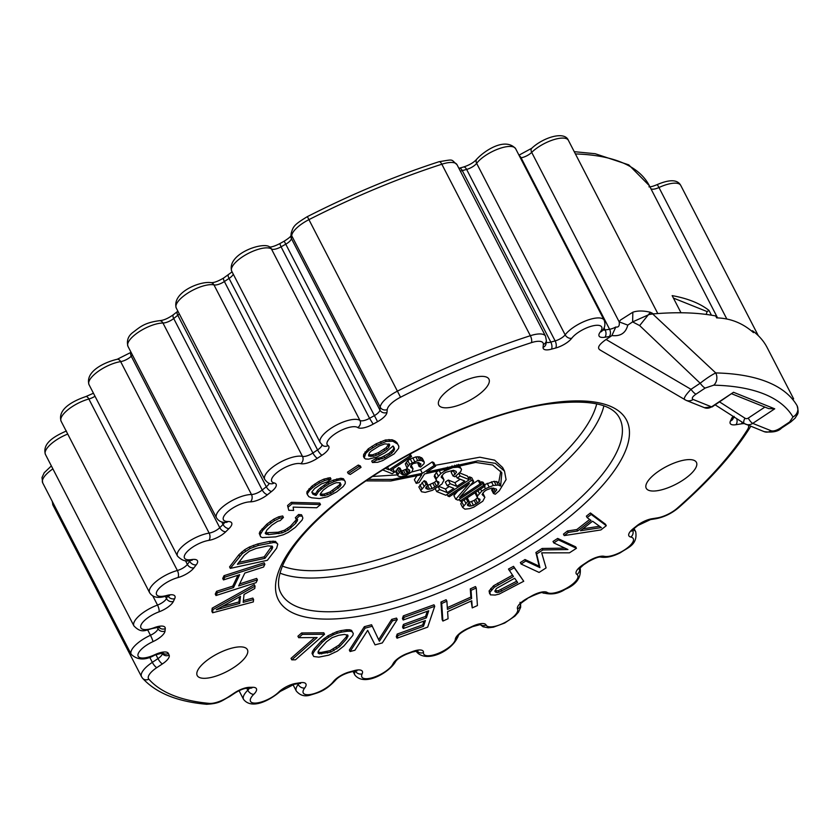 <?xml version="1.0" encoding="UTF-8"?>
<svg xmlns="http://www.w3.org/2000/svg" width="840" height="840" viewBox="0 0 840 840"><rect width="100%" height="100%" fill="white"/><g stroke="black" fill="none" stroke-linecap="round" stroke-linejoin="round"><path stroke-width="1.26" d="M481.698 481.761L483.578 485.415L460.1 500.976L461.632 501.585L485.111 486.024L483.221 482.37L481.698 481.761L480.491 482.559M460.1 500.976L459.27 499.359M485.111 486.024L483.578 485.415M459.532 497.564L480.018 483.987L481.541 484.596L458.062 500.157L455.774 499.244L469.392 483.441L449.411 496.692L447.888 496.072L471.366 480.512L473.655 481.435L459.532 497.564M481.541 484.596L479.661 480.942L478.128 480.333L469.749 485.888M478.128 480.333L480.018 483.987M473.655 481.435L471.765 477.781L469.476 476.858L468.279 477.656M457.653 491.221L453.894 495.59L455.774 499.244M469.476 476.858L471.366 480.512M447.048 494.466L447.888 496.072M464.804 481.068L457.159 478.002L460.163 476.018L469.329 479.693L445.851 495.254L436.685 491.579L439.677 489.594L447.321 492.66L453.81 488.355L447.195 485.699L450.188 483.714L456.813 486.37L464.804 481.068M456.068 475.892L457.159 478.002M460.194 479.22L454.923 482.717L448.308 480.06L445.305 482.055L447.195 485.699M449.211 486.507L445.431 489.006L438.89 486.392M469.329 479.693L467.439 476.049L459.469 472.846M454.923 482.717L456.813 486.37M448.308 480.06L450.188 483.714M445.431 489.006L447.321 492.66M438.249 486.822L439.677 489.594M435.225 488.754L436.685 491.579M458.85 473.477L460.163 476.018M410.508 466.536L410.981 467.46L410.697 465.749L413.185 463.554L418.478 462.483L421.029 464.048L419.055 466.442L420.578 467.05L424.053 463.659L424.284 462.157L422.394 458.514L419.591 456.855L415.8 456.929L410.277 458.966L407.778 460.614L405.31 463.88L407.211 468.605L409.511 470.054L409.542 471.66L408.293 472.752L406.413 469.108L401.552 471.019M405.31 463.88L407.211 468.605M398.548 467.544L400.439 471.198L401.961 471.807L400.082 468.163L398.548 467.544L395.588 471.671L398.244 476.165L401.037 476.753L406.067 475.587L412.062 471.608L413.028 468.804L410.981 467.46M417.564 462.441L419.055 466.442M407.138 468.468L406.413 469.108M401.352 472.437L402.518 474.695L400.722 473.445L401.961 471.807M401.898 471.019L403.778 474.663L402.518 474.695M403.662 470.663L405.542 474.306L403.778 474.663M405.416 469.77L407.295 473.413L405.542 474.306M407.295 473.413L408.293 472.752M408.503 469.655L409.542 471.66M409.427 470.022L409.773 470.694M407.778 460.614L409.657 464.268L407.19 467.534M409.657 464.268L417.68 460.572L421.47 460.499L424.284 462.157M400.439 471.198L397.478 475.325M406.287 462.147L408.167 465.801M410.277 458.966L412.156 462.609M412.786 457.842L414.666 461.496M415.8 456.929L417.68 460.572M417.816 456.677L419.695 460.32M419.591 456.855L421.47 460.499M421.628 457.663L423.507 461.318M418.908 462.661L420.294 465.339M411.075 465.286L412.514 468.069M411.159 465.192L413.028 468.804M396.07 470.274L397.95 473.928M397.31 468.647L399.189 472.29M385.371 468.342L389.036 469.812L410.015 455.91L411.548 456.519L390.569 470.431L394.632 472.059L392.144 473.718L382.778 469.959M392.973 468.836L394.632 472.059M410.225 453.957L411.548 456.519M409.28 454.471L410.015 455.91M387.576 466.998L389.036 469.812M439.604 469.434L436.38 472.259L434.228 476.406L436.937 481.215L438.848 481.992L438.417 484.323L436.38 486.014L434.501 482.36L427.55 485.499M434.522 474.852L436.411 478.495L436.118 480.06M424.137 480.711L426.027 484.365L427.938 485.132L426.058 481.478L424.137 480.711L418.845 486.948L421.544 491.757L425.208 492.387L432.485 490.298L441.903 484.05L444.056 479.903L441.147 477.057L443.478 473.812L445.83 472.259L453.421 470.284L451.164 472.332L453.044 475.986L454.965 476.753L460.751 471.555L461.507 469.35L460.698 468.185L458.136 467.166L452.897 467.565L444.696 470.967L440.769 473.56L436.411 478.495M461.507 469.35L458.472 464.405M436.538 480.659L434.501 482.36M426.479 486.602L427.854 489.279L425.933 488.502L425.765 487.599L427.938 485.132M427.718 485.489L429.608 489.143L427.854 489.279M430.248 484.838L432.138 488.481L429.608 489.143M432.925 483.399L434.816 487.053L432.138 488.481M434.816 487.053L436.38 486.014M436.538 480.669L438.417 484.323M438.48 481.845L439.026 482.895M453.421 470.284L455.983 471.314L456.477 472.343L453.044 475.986M426.027 484.365L420.735 490.592M436.38 472.259L438.27 475.902M438.89 469.917L440.769 473.56M443.331 468.31L444.696 470.967M447.437 467.124L448.476 469.14M452.025 465.885L452.897 467.565M454.797 465.203L455.753 467.04M456.876 464.73L458.136 467.166M458.808 464.541L460.698 468.185M453.201 470.642L455.081 474.296M455.931 471.293L456.477 472.343M441.851 475.534L443.562 478.863M419.927 484.869L421.806 488.523M422.1 482.402L423.99 486.056M602.795 330.026A8.82 3.14 152.7 0 0 605.136 329.973A323.663 115.101 -27.3 0 1 609.599 329.269A8.82 3.14 152.7 0 0 615.825 327.012C618.618 327.495 619.742 325.794 619.185 321.888L531.699 152.387A8.82 3.14 -27.3 0 1 521.083 157.784A323.663 115.112 152.7 0 0 520.38 157.889M615.825 327.012L611.877 335.548C620.466 336.536 625.758 333.06 627.774 325.112L619.185 321.888L620.487 320.05L632.846 312.207L632.625 321.899L639.65 325.574L700.182 383.229A8.82 2.425 56.5 0 0 705.18 388.059L695.993 394.149C692.339 396.732 691.394 398.517 693.168 399.483L711.533 406.844L733.509 392.28L712.183 406.865L704.466 407.705L686.101 400.344A8.82 7.886 -68.1 0 0 693.168 399.483M627.774 325.112L632.625 321.899L649.131 314.517L652.691 313.961L715.743 372.929C711.344 375.113 706.157 378.546 700.182 383.229L690.995 389.319C685.22 395.378 683.193 398.853 684.915 399.735M234.57 692.832A5.292 1.449 56.5 0 0 235.232 692.843C240.125 689.871 244.115 688.338 247.202 688.223L247.202 688.223A5.292 4.064 -90.1 0 0 249.47 687.33A14.123 5.019 152.7 0 0 234.57 692.832L228.942 696.56A17.651 6.279 -27.3 0 1 209.276 703.395A348.81 124.047 -27.3 0 1 148.806 679.14A17.651 6.279 -27.3 0 1 156.807 667.632L162.446 663.894A14.123 5.019 152.7 0 0 169.124 655.106A318.37 113.222 -27.3 0 1 168.378 653.468A14.123 5.019 152.7 0 0 154.917 654.665A17.651 6.279 -27.3 0 1 137.939 655.557A17.651 6.279 -27.3 0 1 152.975 641.634A14.123 5.019 152.7 0 0 165.028 631.029A318.37 113.222 -27.3 0 1 165.26 628.667A14.123 5.019 152.7 0 0 154.329 627.638A17.651 6.279 -27.3 0 1 140.816 625.622A17.651 6.279 -27.3 0 1 159.043 611.835A14.123 5.019 152.7 0 0 173.387 601.44A318.37 113.222 -27.3 0 1 174.689 598.678A14.123 5.019 152.7 0 0 166.761 595.476A17.651 6.279 -27.3 0 1 157.322 590.635A17.651 6.279 -27.3 0 1 177.933 577.584A14.123 5.019 152.7 0 0 193.946 567.851A318.37 113.222 -27.3 0 1 196.266 564.816A14.123 5.019 152.7 0 0 191.688 559.577A17.651 6.279 -27.3 0 1 186.732 552.122A17.651 6.279 -27.3 0 1 208.824 540.383A14.123 5.019 152.7 0 0 225.803 531.731A318.37 113.222 -27.3 0 1 229.037 528.549A14.123 5.019 152.7 0 0 228.018 521.514A17.651 6.279 -27.3 0 1 227.745 511.77A17.651 6.279 -27.3 0 1 250.362 501.848A14.123 5.019 152.7 0 0 267.561 494.666A318.37 113.222 -27.3 0 1 271.572 491.484A14.123 5.019 152.7 0 0 274.144 482.937A17.651 6.279 -27.3 0 1 278.586 471.345A17.651 6.279 -27.3 0 1 300.741 463.68A14.123 5.019 152.7 0 0 317.415 458.272A318.37 113.222 -27.3 0 1 322.024 455.217A14.123 5.019 152.7 0 0 328.072 445.557A17.651 6.279 -27.3 0 1 337.029 432.6A17.651 6.279 -27.3 0 1 357.745 427.529A14.123 5.019 152.7 0 0 373.159 424.137A318.37 113.222 -27.3 0 1 377.548 421.691A14.123 5.019 152.7 0 0 386.967 412.461L387.251 409.574A17.651 6.279 -27.3 0 1 400.544 397.226A348.81 124.047 -27.3 0 1 531.416 342.647A17.651 6.279 -27.3 0 1 543.354 344.474L543.071 347.351A14.123 5.019 152.7 0 0 551.428 349.167A318.37 113.222 -27.3 0 1 555.692 348.012A14.123 5.019 152.7 0 0 571.715 338.279A17.651 6.279 -27.3 0 1 593.145 325.784A17.651 6.279 -27.3 0 1 600.254 332.042A14.123 5.019 152.7 0 0 604.821 337.25A318.37 113.222 152.7 0 1 609.263 336.546A14.123 5.019 152.7 0 0 611.058 336.189L611.877 335.548M611.058 336.189L606.091 339.486C598.605 344.715 596.726 348.274 600.442 350.154M653.625 313.961L650.37 312.281L639.65 325.574M650.37 312.281C643.514 310.601 637.675 310.58 632.846 312.207M711.438 315.2L708.96 310.391A323.663 115.112 -27.3 0 0 672.158 295.627L681.009 312.774M793.643 398.885L767.162 347.592A354.113 125.937 152.7 0 0 752.472 330.719L751.779 331.181M657.615 490.665A28.235 10.038 152.7 0 0 685.577 478.317A28.235 10.038 152.7 0 0 696.413 462.357A28.235 10.038 152.7 0 0 685.041 459.963A28.235 10.038 152.7 0 0 657.079 472.311A28.235 10.038 152.7 0 0 646.233 488.261A28.235 10.038 152.7 0 0 657.615 490.665M210.525 657.867A28.235 10.038 152.7 0 0 197.211 675.538A28.235 10.038 152.7 0 0 234.077 667.317A28.235 10.038 152.7 0 0 247.391 649.646A28.235 10.038 152.7 0 0 210.525 657.867M489.332 381.465A28.235 10.038 152.7 0 0 488.943 379.144A28.235 10.038 152.7 0 0 462.094 381.769A28.235 10.038 152.7 0 0 438.365 402.728A28.235 10.038 152.7 0 0 438.753 405.048A28.235 10.038 152.7 0 0 465.602 402.413A28.235 10.038 152.7 0 0 489.332 381.465M605.525 524.244L590.436 512.967L586.383 516.138L587.139 517.608L591.055 520.443L577.563 531.027L568.25 532.423L564.207 535.595L600.884 529.946L606.28 525.714L605.525 524.244M589.691 519.446L576.828 529.547L567.473 530.975L563.451 534.135L564.207 535.595M564.889 548.111L542.125 548.478L535.899 552.5L539.175 566.171L525.01 559.534L520.338 562.558L521.094 564.018L539.091 572.439L546.095 567.913L541.684 552.846L569.436 552.836L576.44 548.31L558.442 539.889L553.77 542.903L567.934 549.538L542.881 549.948L536.655 553.97L539.931 567.63L525.767 561.005L525.01 559.534M576.44 548.31L575.683 546.851L557.687 538.429L553.014 541.443L553.77 542.903M523.74 581.259L513.524 566.339L508.483 569.048L513.461 576.534L494.33 587.223L489.846 592.4L490.413 594.856L495.191 595.046L499.159 594.101L523.74 581.259L514.28 567.798L509.24 570.518M512.505 575.169L493.574 585.764L489.09 590.929L489.615 593.712M471.125 601.083L472.248 607.887L477.425 605.556L476.238 588.021L475.482 586.562L470.295 588.882L470.862 597.093L447.321 607.646M470.295 588.882L471.062 590.341L471.618 598.553L447.437 609.399L446.88 601.188L446.124 599.728L440.947 602.049L442.134 619.584L442.89 621.054L448.077 618.723L447.594 611.635L471.765 600.789L472.248 607.887M427.298 611.289L425.565 616.413L403.442 624.404L402.538 627.071L403.294 628.541L425.429 620.55L423.486 626.315L397.95 635.534L397.047 638.2L427.686 627.134L434.731 606.27L404.093 617.337L403.19 619.994L428.726 610.775L426.332 617.883L404.197 625.874L403.294 628.541M424.001 621.065L422.73 624.855L397.194 634.074L396.291 636.741L397.047 638.2M434.731 606.27L433.976 604.8L403.337 615.867L402.433 618.534L403.19 619.994M391.703 619.385L392.459 620.844L379.386 641.235L371.574 624.76L364.329 626.692L349.335 650.076L350.091 651.536L354.921 650.244L367.679 630.347L375.05 644.868L382.305 642.936L397.288 619.553L396.532 618.093L391.703 619.385L378.661 639.712M312.522 651.462L314.202 648.911L314.958 650.38L313.278 652.932L312.522 651.462L312.039 653.373L312.795 654.843L313.761 656.523L318.822 657.132L328.713 655.169L337.386 651.105L343.896 645.981L352.81 635.45L353.294 633.538L351.572 630.389L349.639 629.769L343.581 630.231M336.62 631.743L340.715 630.662L341.471 632.131L337.376 633.213L336.62 631.743L327.936 635.817L321.353 640.994L317.804 644.942M323.788 632.783L301.633 632.95L297.917 636.216L298.673 637.675L317.142 637.539L291.784 659.831L295.47 659.809L324.544 634.252L323.788 632.783M314.695 637.56L291.018 658.371L291.784 659.831M255.035 586.142L254.279 584.672L212.195 608.16L211.848 611.31L212.604 612.78L253.334 601.913L253.585 599.55L243.191 602.353L244.031 594.468L254.772 588.504L255.035 586.142L212.951 609.62L212.604 612.78M253.585 599.55L252.829 598.08L243.369 600.631M237.962 575.253L232.775 586.11L216.573 591.318L215.25 594.079L216.006 595.539L256.106 582.645L257.418 579.894L256.662 578.424L239.621 583.905M257.418 579.894L238.655 585.921L244.808 573.058L263.571 567.021L264.884 564.26L264.127 562.79L224.039 575.683L222.716 578.445L223.482 579.915L239.684 574.697L233.531 587.57L217.329 592.788L216.006 595.539M277.788 544.152L275.425 541.359L269.493 541.38L257.67 543.952L249.407 547.019L244.713 549.717L238.854 554.788L229.561 566.905L230.317 568.375L267.372 560.312L276.665 548.195L277.788 544.152L276.181 542.819L273.808 542.493L258.426 545.423L250.173 548.478L242.34 553.55L230.317 568.375M302.243 516.212L301.487 514.752L298.568 514.531L295.355 517.702L296.111 519.173L297.644 519.509L295.953 523.026L288.288 529.966L282.145 532.917L268.485 534.639L265.262 533.484L266.942 529.966L271.772 525.21L277.61 521.325L280.214 520.601L283.437 517.43L279.447 518.269L274.533 520.643L267.635 525.588L262.794 530.345L260.043 534.923L260.652 536.781L262.343 537.59L275.625 536.875L283.447 534.723L288.362 532.361L295.27 527.415L302.096 520.076L302.862 518.081L302.243 516.212L299.324 516.002L296.111 519.173M296.688 519.298L290.367 526.323L284.54 530.208L278.093 532.235L265.366 532.781M283.437 517.43L282.681 515.97L278.691 516.81L273.777 519.173L266.878 524.118L260.043 531.457L259.276 533.452L260.652 536.781M320.492 504.567L319.736 503.097L291.333 502.331L287.564 505.523L288.771 510.29L293.601 510.426L293.149 507.119L316.712 507.759L320.492 504.567L292.089 503.79L291.333 502.331M312.06 492.629L312.816 494.099L311.871 491.978L314.57 488.555L321.426 483.924L327.506 481.751L331.023 479.126L330.267 477.666L323.883 479.126L318.832 481.478L311.976 486.108L306.968 491.715L306.883 493.657L308.784 496.629L311.651 497.794L319.483 498.55L327.6 496.745L336.683 491.862L343.224 486.528L345.219 483.63L345.293 481.688L343.403 478.716L340.83 478.254L333.249 480.155L328.199 482.507L320.639 487.662L317.625 490.371L315.431 493.889L311.923 492.503M361.043 467.366L360.286 465.895L358.281 465.056L347.508 472.143L348.264 473.613L350.269 474.453L361.043 467.366L359.048 466.526L358.281 465.056M398.843 446.25L396.9 442.628L394.894 440.958L392.081 439.761L385.423 440.003L376.11 443.835L368.225 448.854L363.689 454.356L363.479 456.509L364.235 457.968L365.379 458.923L368.445 459.165L376.981 457.013L385.434 452.466L392.994 446.009L394.506 449.6L391.85 453.18L384.783 457.727L376.53 460.12L372.445 462.515L377.717 462.273L382.662 460.593L394.096 453.894L398.632 448.403L398.843 446.25L397.656 444.098L392.837 441.231L386.18 441.473L376.866 445.294L368.981 450.324L365.747 453.432L364.235 457.968M393.456 446.397L393.75 448.13L392.973 449.799L388.931 453.39L381.286 457.454L375.774 458.651L371.69 461.044L372.445 462.515M652.701 313.95A354.113 125.937 152.7 0 1 715.68 315.956L716.667 317.877C730.569 318.266 742.833 323.19 753.47 332.64L752.472 330.719M768.684 408.608L774.722 408.818L752.745 423.381L771.151 430.763C773.409 431.413 776.528 430.5 780.486 428.032L789.642 421.964L792.971 416.976A345.282 122.798 152.7 0 0 713.738 385.171L705.18 388.059M706.178 314.423L707.133 311.598L673.418 298.074M708.96 310.391L707.133 311.598M650.538 314.233L651.966 312.953M567.473 530.975L568.25 532.423M576.828 529.547L577.563 531.027M590.436 512.967L591.192 514.427L587.139 517.608M606.28 525.714L591.192 514.427M601.377 527.594L580.44 530.733L592.578 521.21L601.377 527.594M599.571 526.281L582.928 528.78M539.175 566.171L539.931 567.63M535.899 552.5L536.655 553.97M542.125 548.478L542.881 549.948M557.687 538.429L558.442 539.889M525.767 561.005L521.094 564.018M489.09 590.929L489.846 592.4M490.812 588.43L491.568 589.9M493.574 585.764L494.33 587.223M497.574 583.212L498.33 584.682M513.524 566.339L514.28 567.798M498.992 592.211L496.902 592.547L494.855 591.287L496.377 588.494L514.668 578.246L517.692 582.54L498.992 592.211L498.236 590.751L494.959 590.74M516.736 581.186L498.236 590.751M501.711 591.139L500.955 589.68M496.902 592.547L496.146 591.077M495.464 592.137L494.897 591.055M471.618 598.553L470.862 597.093M476.238 588.021L471.062 590.341M440.947 602.049L441.704 603.519L442.89 621.054M446.88 601.188L441.704 603.519M403.337 615.867L404.093 617.337M397.194 634.074L397.95 635.534M422.73 624.855L423.486 626.315M403.442 624.404L404.197 625.874M425.565 616.413L426.332 617.883M397.288 619.553L392.459 620.844M367.679 630.347L375.05 644.868M364.329 626.692L365.085 628.163L350.091 651.536M372.33 626.22L365.085 628.163M313.278 652.932L312.795 654.843M314.202 648.911L321.437 640.93L322.193 642.4L314.958 650.38M321.437 640.93L324.566 638.169L325.322 639.629L322.193 642.4M327.936 635.817L328.692 637.276L325.322 639.629M332.756 633.245L333.512 634.715L328.692 637.276M337.376 633.213L333.512 634.715M340.715 630.662L346.5 629.779L347.256 631.25L341.471 632.131M346.5 629.779L349.639 629.769L350.395 631.228L347.256 631.25M351.572 630.389L352.328 631.859L350.395 631.228M353.294 633.538L352.328 631.859M330.876 652.092L339.56 646.643L346.784 638.663L347.991 635.271L344.369 634.442L338.583 635.324L332.073 637.686L326.529 641.739L319.305 649.719L318.098 651.735L318.098 653.111L319.305 653.846L330.876 652.092L330.12 650.622L320.964 652.481L318.098 652.113M326.75 651.599L327.506 653.058M321.72 653.94L320.964 652.481M347.235 634.809L346.028 637.192L338.804 645.173L330.12 650.622M319.305 653.846L318.549 652.386M347.991 636.647L347.235 635.176M346.784 638.663L346.028 637.192M339.56 646.643L338.804 645.173M336.903 648.879L336.147 647.42M334.016 650.696L333.26 649.236M301.633 632.95L302.389 634.41L298.673 637.675M324.544 634.252L302.389 634.41M212.195 608.16L212.951 609.62M216.3 609.735L240.471 596.327L239.704 603.425L216.3 609.735M239.495 596.862L238.948 601.954L222.159 606.49M239.704 603.425L238.948 601.954M216.573 591.318L217.329 592.788M232.775 586.11L233.531 587.57M224.039 575.683L224.794 577.154L223.482 579.915M264.884 564.26L224.794 577.154M238.854 554.788L239.61 556.248M241.584 552.09L242.34 553.55M244.713 549.717L245.469 551.187M249.407 547.019L250.173 548.478M253.344 545.317L254.1 546.788M257.67 543.952L258.426 545.423M269.493 541.38L270.249 542.85M273.053 541.034L273.808 542.493M275.425 541.359L276.181 542.819M237.374 564.312L244.346 555.219L249.417 551.166L256.106 548.457L267.928 545.885L272.286 546.2L272.695 547.365L271.94 549.224L264.968 558.317L237.374 564.312M271.877 546.074L264.201 556.847L238.875 562.359M272.695 547.365L272.055 546.126M271.94 549.224L271.183 547.754M264.968 558.317L264.201 556.847M298.568 514.531L299.324 516.002M259.276 533.452L260.043 534.923M260.043 531.457L260.81 532.928M262.038 528.875L262.794 530.345M266.878 524.118L267.635 525.588M270.249 521.409L271.005 522.879M273.777 519.173L274.533 520.643M278.691 516.81L279.447 518.269M265.503 532.896L266.259 534.356M267.729 533.169L268.485 534.639M278.093 532.235L278.849 533.705M281.389 531.457L282.145 532.917M284.54 530.208L285.296 531.678M287.532 528.496L288.288 529.966M290.367 526.323L291.123 527.783M295.197 521.567L295.953 523.026M296.656 519.509L297.413 520.979M287.564 505.523L288.771 510.29M292.089 503.79L288.32 506.982M336.861 478.863L337.649 480.312L334.005 481.614L333.249 480.155M340.83 478.254L341.607 479.724L337.649 480.312M343.403 478.716L344.159 480.186L341.607 479.724M345.293 481.688L344.159 480.186M306.968 491.715L307.639 495.128M308.963 488.817L309.719 490.287L307.724 493.185M311.976 486.108L312.732 487.568L309.719 490.287M314.79 484.008L315.546 485.468L312.732 487.568M318.832 481.478L319.589 482.937L315.546 485.468M323.883 479.126L324.639 480.585L319.589 482.937M328.031 477.918L328.797 479.378L324.639 480.585M331.023 479.126L328.797 479.378M314.412 493.71L315.168 495.169L312.816 494.099M315.431 493.889L316.187 495.358L315.168 495.169M317.625 490.371L318.381 491.841L316.187 495.358M320.639 487.662L321.394 489.122L318.381 491.841M324.167 485.037L324.923 486.497L321.394 489.122M328.199 482.507L328.955 483.966L324.923 486.497M334.005 481.614L328.955 483.966M339.969 486.591L330.803 493.416L324.733 495.59L320.975 495.558L320.145 494.76L320.534 493.531L323.243 490.108L328.178 486.433L333.931 483.556L336.357 482.695L340.127 482.717L341.061 484.838L339.969 486.591L339.213 485.132L330.046 491.957L323.978 494.12L320.355 494.12M340.263 482.853L339.213 485.132M341.061 484.838L340.305 483.368M338.363 488.261L337.606 486.791M333.428 491.935L332.671 490.466M330.803 493.416L330.046 491.957M327.673 494.812L326.918 493.343M324.733 495.59L323.978 494.12M322.497 495.831L321.741 494.372M320.975 495.558L320.303 494.267M359.048 466.526L348.264 473.613M375.774 458.651L376.53 460.12M378.262 458.409L379.019 459.879M381.286 457.454L382.043 458.923M384.027 456.257L384.783 457.727M388.931 453.39L389.687 454.86M391.094 451.721L391.85 453.18M392.973 449.799L393.729 451.269M393.75 448.13L394.506 449.6M393.708 446.933L394.464 448.403M363.689 454.356L364.445 455.816M364.991 451.962L365.747 453.432M368.225 448.854L368.981 450.324M372.026 446.229L372.781 447.689M376.11 443.835L376.866 445.294M380.478 441.683L381.234 443.142M385.423 440.003L386.18 441.473M389.014 439.53L389.77 440.99M392.081 439.761L392.837 441.231M394.894 440.958L395.651 442.428M396.9 442.628L397.656 444.098M389.603 444.339L388.868 447.206L386.988 449.117L379.103 454.146L373.349 456.298L368.613 455.816L369.348 452.949L371.228 451.038L379.113 446.019L384.867 443.867L389.603 444.339M388.889 443.835L386.232 447.657L378.346 452.676L372.593 454.829L368.582 454.85M389.644 445.536L388.889 444.066M388.868 447.206L388.112 445.746M386.988 449.117L386.232 447.657M384.825 450.796L384.069 449.327M379.103 454.146L378.346 452.676M376.373 455.343L375.617 453.873M373.349 456.298L372.593 454.829M370.86 456.54L370.104 455.07M369.18 456.298L368.582 455.144M466.169 498.582L467.67 501.491L462.62 507.433L464.919 509.156L469.613 508.641L473.834 507.15L482.822 501.186L484.88 497.228L482.097 494.519L484.323 491.421L486.57 489.93L491.841 488.061L496.251 489.038L496.724 490.025L493.458 493.49L495.285 494.225L499.212 490.875L506.079 479.608L504.504 471.146L495.285 463.302L477.929 460.824L426.709 472.091L435.624 466.179L433.745 462.525L432.212 461.916L420.504 469.675L411.526 472.048M504.504 471.146L502.614 467.492L494.634 460.173L479.84 457.212L435.183 465.329M416.671 476.081L414.351 479.735L416.231 483.378L419.044 482.622L424.557 473.949L475.661 462.42L492.671 465.014L501.837 472.773L500.63 486.003L498.309 485.079L493.311 485.457L485.478 488.702L481.74 491.18L477.572 495.894L477.298 497.375L478.076 498.488L479.913 499.223L479.493 501.449L473.498 505.418L469.413 506.173L467.586 505.439L467.418 504.578L469.497 502.226L467.67 501.491M500.808 471.051L498.75 482.36L494.151 481.31L484.407 484.659M475.681 492.272L475.419 493.731L477.298 497.375M477.603 497.805L474.169 500.399L469.35 502.352M469.497 502.226L467.618 498.572L466.725 498.215M462.399 501.07L460.73 503.78L462.62 507.433M493.637 488.05L491.568 489.846L493.458 493.49M397.257 474.894L372.624 476.469M366.03 480.89L390.779 480.963L421.733 474.737L416.231 483.378M432.212 461.916L434.091 465.56L422.394 473.319L392.343 479.419L368.267 479.378M434.091 465.56L435.624 466.179M498.75 482.36L500.63 486.003M496.419 481.425L498.309 485.079M494.151 481.31L496.031 484.953M491.431 481.814L493.311 485.457M487.211 483.305L489.09 486.959M484.355 486.518L485.478 488.702M480.617 489.006L481.74 491.18M477.971 490.749L479.346 493.416M475.703 492.261L477.572 495.894M479.556 499.076L480.07 500.084M477.656 497.889L479.493 501.449M475.671 499.411L477.55 503.055M474.169 500.399L476.049 504.053M471.618 501.774L473.498 505.418M469.235 502.467L471.082 506.048M468.101 503.622L469.413 506.173M464.1 499.947L465.728 503.097M461.759 501.806L463.638 505.449M482.769 493.07L484.407 496.241M496.209 489.017L496.724 490.025M495.401 491.883L493.511 488.229M492.293 489.248L494.172 492.891M422.394 473.319L420.504 469.675M52.836 502.499A22.943 8.159 152.7 0 0 53.004 505.218L52.164 501.207M52.889 468.888A22.943 8.159 152.7 0 0 43.659 477.614A22.943 8.159 152.7 0 0 42.682 482.832L42 477.561L44.205 472.752L51.366 465.927M67.725 434.06A22.943 8.159 152.7 0 0 48.332 446.659A22.943 8.159 152.7 0 0 45.423 454.409C41.958 443.048 55.199 435.887 66.434 430.983M95.004 396.249A8.82 3.14 -27.3 0 1 88.861 399.01A22.943 8.159 152.7 0 0 66.696 410.792A22.943 8.159 152.7 0 0 61.089 421.197C57.383 408.849 73.658 400.722 85.775 396.596L93.45 393.236M61.089 421.197L149.604 592.683A22.943 8.159 -27.3 0 1 155.211 582.278A22.943 8.159 -27.3 0 1 177.125 570.57A22.943 8.159 -27.3 0 1 177.366 570.497L88.861 399.01A5.292 2.573 -105.1 0 0 85.775 396.596M132.447 355.026A323.663 115.112 152.7 0 0 131.25 356.213A8.82 3.14 -27.3 0 1 120.645 361.62A22.943 8.159 152.7 0 0 97.955 371.564A22.943 8.159 152.7 0 0 89.008 384.626C85.04 371.322 104.769 362.114 117.233 359.268L131.05 352.328M89.008 384.626L177.513 556.122A22.943 8.159 -27.3 0 1 186.47 543.05A22.943 8.159 -27.3 0 1 208.94 533.138A22.943 8.159 -27.3 0 1 209.15 533.106L120.645 361.62A5.292 3.392 -98.8 0 0 117.233 359.268M208.824 540.383A5.292 3.392 -98.8 0 0 209.15 533.106A8.82 3.14 152.7 0 0 219.765 527.698L131.25 356.213A5.292 3.287 -134.8 0 1 131.061 352.359M179.309 313.908A8.82 3.14 -27.3 0 1 177.786 315.284A323.663 115.112 152.7 0 0 173.712 318.528A8.82 3.14 -27.3 0 1 162.96 323.022A22.943 8.159 152.7 0 0 140.742 330.708A22.943 8.159 152.7 0 0 127.953 346.322C126.493 340.631 128.142 336 132.898 332.43C139.66 327.443 143.797 322.739 159.569 320.67C163.579 320.397 168.21 318.392 173.471 314.654L177.881 311.147M127.953 346.322L216.468 517.808A22.943 8.159 -27.3 0 1 229.257 502.194A22.943 8.159 -27.3 0 1 251.286 494.508A22.943 8.159 -27.3 0 1 251.475 494.508L162.96 323.022A5.292 4.064 -90.1 0 0 159.569 320.67M250.362 501.848A5.292 4.064 -90.1 0 0 251.475 494.508A8.82 3.14 152.7 0 0 262.216 490.014L173.712 318.528A5.292 2.447 -128.7 0 1 173.471 314.654M267.561 494.666A5.292 2.447 -128.7 0 1 262.216 490.014A323.663 115.101 -27.3 0 1 266.301 486.769L177.786 315.284A5.292 2.363 -128.3 0 1 177.513 311.441M233.268 274.176A8.82 3.14 -27.3 0 1 229.068 278.418A323.663 115.112 152.7 0 0 224.385 281.526A8.82 3.14 -27.3 0 1 213.969 284.907A22.943 8.159 152.7 0 0 193.19 290A22.943 8.159 152.7 0 0 176.222 307.933C171.906 292.719 199.416 280.875 211.155 282.629C213.948 282.828 218.127 281.274 223.692 277.988L232.082 271.877M176.222 307.933L264.736 479.419A22.943 8.159 -27.3 0 1 281.705 461.486A22.943 8.159 -27.3 0 1 302.337 456.362A22.943 8.159 -27.3 0 1 302.474 456.393L213.969 284.907A5.292 4.567 -77 0 0 211.155 282.629M300.741 463.68A5.292 4.567 -77 0 0 302.474 456.393A8.82 3.14 152.7 0 0 312.9 453.012L224.385 281.526A5.292 1.502 -123.7 0 1 223.692 277.988M317.415 458.272A5.292 1.502 -123.7 0 1 312.9 453.012A323.663 115.101 -27.3 0 1 317.583 449.904L229.068 278.418A5.292 1.407 -123.3 0 1 228.333 274.911M252.998 251.213A22.943 8.159 152.7 0 0 231.703 271.152C226.464 253.533 264.569 240.891 269.976 247.286A5.292 4.862 -55.4 0 1 271.425 248.945A22.943 8.159 152.7 0 0 252.998 251.213M373.159 424.137L369.569 418.31A323.663 115.101 -27.3 0 1 374.031 415.832A8.82 3.14 152.7 0 0 379.921 410.056L380.195 407.169A22.943 8.159 -27.3 0 1 397.488 391.115A354.113 125.937 -27.3 0 1 464.226 360.245A354.113 125.937 -27.3 0 1 530.345 335.706L441.83 164.22A5.292 2.079 -107.9 0 0 439.005 161.721C454.724 159.212 450.314 159.033 457.023 164.703A22.943 8.159 152.7 0 0 441.83 164.22A354.113 125.937 152.7 0 0 375.711 188.748A354.113 125.937 152.7 0 0 308.973 219.629A22.943 8.159 152.7 0 0 291.69 235.683A5.292 4.819 -174.5 0 1 291.197 233.184L290.913 236.072A5.292 4.819 5.5 0 0 291.406 238.571A8.82 3.14 -27.3 0 1 285.516 244.335A323.663 115.112 152.7 0 0 281.064 246.823A8.82 3.14 -27.3 0 1 271.425 248.945L359.94 420.431A8.82 3.14 152.7 0 0 369.569 418.31L281.064 246.823L279.794 243.632L284.204 241.174C288.435 238.497 290.703 236.649 291.007 235.631M377.548 421.691L284.204 241.174M387.251 409.574A5.292 4.819 -174.5 0 1 380.195 407.169L291.69 235.683L291.406 238.571L379.921 410.056A5.292 4.819 -174.5 0 0 386.967 412.461M400.544 397.226L307.367 216.626C351.624 194.145 395.504 175.844 439.005 161.721M546.2 342.195A8.82 3.14 152.7 0 0 550.809 342.101A323.663 115.101 -27.3 0 1 555.135 340.914A8.82 3.14 152.7 0 0 565.152 334.834L476.648 163.349A5.292 3.98 -142.9 0 1 476.711 159.201C484.848 150.308 505.397 137.004 515.634 148.691A22.943 8.159 152.7 0 0 499.223 148.617A22.943 8.159 152.7 0 0 477.771 161.984A22.943 8.159 152.7 0 0 476.648 163.349A8.82 3.14 -27.3 0 1 466.631 169.428A323.663 115.112 152.7 0 0 462.294 170.615A8.82 3.14 -27.3 0 1 460.288 171.014M551.428 349.167A5.292 2.51 -105.5 0 0 550.809 342.101L462.294 170.615A5.292 2.51 -105.5 0 0 459.239 168.178L463.533 167.013C469.55 165.028 473.939 162.424 476.711 159.201M555.692 348.012A5.292 2.583 -105 0 0 555.135 340.914L466.631 169.428A5.292 2.583 -105 0 0 463.533 167.013M609.263 336.546A5.292 3.402 -98.7 0 0 609.599 329.269L521.083 157.784A5.292 3.402 -98.7 0 0 519.288 155.768M531.699 152.387A5.292 3.276 -134.7 0 1 531.731 148.271C543.039 137.56 564.575 130.651 568.386 140.333A22.943 8.159 152.7 0 0 554.075 139.566A22.943 8.159 152.7 0 0 533.211 150.969A22.943 8.159 152.7 0 0 531.699 152.387M574.235 151.672L595.182 153.72L628.761 164.861L649.32 185.661A323.663 115.112 152.7 0 0 575.411 153.941M726.841 319.032L658.959 187.52A5.292 0.567 -115 0 0 657.048 184.653C669.7 179.235 677.597 179.487 680.736 185.399A22.943 8.159 152.7 0 0 658.959 187.52A8.82 3.14 -27.3 0 1 650.895 188.706M53.004 505.218L141.519 676.704A22.943 8.159 -27.3 0 1 152.334 662.351L157.962 658.613A8.82 3.14 152.7 0 0 162.141 653.121L162.026 652.89A323.663 115.101 -27.3 0 0 162.141 653.121A5.292 4.946 154.2 0 0 169.124 655.106M149.656 657.163L152.334 662.351A5.292 1.449 -123.5 0 0 156.807 667.632M155.904 654.612L157.962 658.613A5.292 1.449 -123.5 0 0 162.446 663.894M42.682 482.832L131.198 654.318A22.943 8.159 -27.3 0 1 132.163 649.1A22.943 8.159 -27.3 0 1 150.192 635.397A22.943 8.159 -27.3 0 1 150.444 635.271A8.82 3.14 152.7 0 0 157.983 628.646L157.238 627.207M147.725 630L150.444 635.271A5.292 0.63 -114.7 0 1 152.975 641.634M165.028 631.029A5.292 4.83 -175.6 0 1 157.983 628.646A323.663 115.101 -27.3 0 1 158.12 627.06M45.423 454.409L133.928 625.905A22.943 8.159 -27.3 0 1 136.836 618.146A22.943 8.159 -27.3 0 1 157.259 605.157A22.943 8.159 -27.3 0 1 157.511 605.062A8.82 3.14 152.7 0 0 166.478 598.563L165.333 596.337M152.806 595.938L157.511 605.062A5.292 1.638 -110.2 0 1 159.043 611.835M173.387 601.44A5.292 4.505 -155.4 0 1 166.478 598.563A323.663 115.101 -27.3 0 1 167.8 595.76A5.292 4.473 -154.1 0 0 174.689 598.678M177.933 577.584A5.292 2.573 -105.1 0 0 177.366 570.497A8.82 3.14 152.7 0 0 187.373 564.417L185.451 560.679M193.946 567.851A5.292 3.98 -143.1 0 1 187.373 564.417A323.663 115.101 -27.3 0 1 189.735 561.33A8.82 3.14 152.7 0 0 190.323 560.396M189.326 560.543L189.735 561.33A5.292 3.927 -142.2 0 0 196.266 564.816M225.803 531.731A5.292 3.287 -134.8 0 1 219.765 527.698A323.663 115.101 -27.3 0 1 223.052 524.465A8.82 3.14 152.7 0 0 224.616 522.385M221.739 521.913L223.052 524.465A5.292 3.224 -134.2 0 0 229.037 528.549M271.572 491.484A5.292 2.363 -128.3 0 1 266.301 486.769A8.82 3.14 152.7 0 0 269.189 483.263M322.024 455.217A5.292 1.407 -123.3 0 1 317.583 449.904A8.82 3.14 152.7 0 0 321.941 444.854M231.703 271.152L320.219 442.638A22.943 8.159 -27.3 0 1 341.512 422.699A22.943 8.159 -27.3 0 1 359.846 420.368A22.943 8.159 -27.3 0 1 359.94 420.431A5.292 4.862 -55.4 0 1 357.745 427.529M531.416 342.647A5.292 2.079 -107.9 0 0 530.345 335.706A22.943 8.159 -27.3 0 1 545.538 336.189L457.023 164.703M571.715 338.279A5.292 3.98 -142.9 0 1 565.152 334.834A22.943 8.159 -27.3 0 1 566.275 333.469A22.943 8.159 -27.3 0 1 587.738 320.103A22.943 8.159 -27.3 0 1 604.149 320.177L515.634 148.691M604.874 337.25A5.292 3.339 -99.3 0 0 605.136 329.973L604.044 327.852M695.993 394.149A8.82 2.425 -123.5 0 1 690.995 389.319L606.091 339.486M733.667 417.396A8.82 3.14 152.7 0 0 734.979 417.554M632.699 529.798A22.943 8.159 -27.3 0 1 635.712 531.783L634.053 528.57M579.779 567.924A22.943 8.159 -27.3 0 1 580.22 568.565L579.852 567.84M416.178 650.969L416.745 652.071A22.943 8.159 -27.3 0 1 416.419 650.937M353.031 671.444L354.879 675.024A22.943 8.159 -27.3 0 1 355.173 671.055A22.943 8.159 -27.3 0 1 355.226 670.94M292.95 684.548L296.3 691.026A22.943 8.159 -27.3 0 1 298.074 684.631A22.943 8.159 -27.3 0 1 298.19 684.485A8.82 3.14 152.7 0 0 298.778 683.571M297.801 683.728L298.19 684.485A5.292 3.938 -142.4 0 0 304.731 687.96A14.123 5.019 152.7 0 0 300.163 682.742A318.37 113.222 152.7 0 1 295.669 683.456A14.123 5.019 152.7 0 0 278.744 692.087A17.651 6.279 -27.3 0 1 256.274 703.028A17.651 6.279 -27.3 0 1 253.785 694.312A14.123 5.019 152.7 0 0 252.714 687.299A318.37 113.222 -27.3 0 1 249.47 687.33M239.043 690.669L243.547 699.384A22.943 8.159 -27.3 0 1 247.632 690.396A22.943 8.159 -27.3 0 1 247.79 690.239A8.82 3.14 152.7 0 0 249.333 688.212M246.761 688.244L247.79 690.239A5.292 3.234 -134.3 0 0 253.785 694.312M733.1 416.346A14.123 5.019 152.7 0 0 731.598 418.562A318.37 113.222 -27.3 0 1 730.453 420.977A14.123 5.019 152.7 0 0 735.935 424.704A5.292 3.371 -99 0 0 736.732 418.677M744.471 423.633A17.651 6.279 -27.3 0 0 741.29 423.864L735.935 424.704M748.377 425.324A17.651 6.279 -27.3 0 1 747.653 429.377A348.81 124.047 -27.3 0 1 677.25 508.211A17.651 6.279 -27.3 0 1 657.311 517.902A5.292 3.371 81 0 1 655.872 518.731C664.104 517.125 671.633 513.481 678.478 507.791C709.978 480.039 733.782 453.38 749.868 427.781L749.868 427.781A5.292 4.242 32 0 0 749.879 427.77L750.698 426.258M304.731 687.96A17.651 6.279 -27.3 0 0 311.84 694.218A17.651 6.279 -27.3 0 0 333.26 681.723A14.123 5.019 152.7 0 1 349.293 671.99A318.37 113.222 -27.3 0 0 354.155 670.656A14.123 5.019 152.7 0 1 362.124 673.837A17.651 6.279 -27.3 0 0 373.538 677.365A17.651 6.279 -27.3 0 0 392.994 663.852A14.123 5.019 152.7 0 1 407.369 653.447A318.37 113.222 -27.3 0 0 412.503 651.546A14.123 5.019 152.7 0 1 423.476 652.544A17.651 6.279 -27.3 0 0 438.701 653.184A17.651 6.279 -27.3 0 0 455.332 639.25A14.123 5.019 152.7 0 1 467.418 628.646A318.37 113.222 -27.3 0 0 472.605 626.241A14.123 5.019 152.7 0 1 486.087 625.023A17.651 6.279 -27.3 0 0 504.462 622.755A17.651 6.279 -27.3 0 0 517.534 609.01A14.123 5.019 152.7 0 1 526.806 598.647A318.37 113.222 -27.3 0 0 531.815 595.865A14.123 5.019 152.7 0 1 547.239 592.473A17.651 6.279 -27.3 0 0 567.945 587.401A17.651 6.279 -27.3 0 0 576.901 574.445A14.123 5.019 152.7 0 1 582.96 564.784A318.37 113.222 -27.3 0 0 587.57 561.729A14.123 5.019 152.7 0 1 604.244 556.322A17.651 6.279 -27.3 0 0 626.388 548.657A17.651 6.279 -27.3 0 0 630.829 537.054A14.123 5.019 152.7 0 1 633.402 528.518A318.37 113.222 -27.3 0 0 636.92 525.725A14.123 5.019 152.7 0 1 651.956 518.753L657.311 517.902M357.378 616.518A195.888 69.668 152.7 0 0 601.745 486.339A195.888 69.668 152.7 0 0 547.606 403.483A195.888 69.668 152.7 0 0 303.24 533.652A195.888 69.668 152.7 0 0 357.378 616.518M712.204 406.854A5.292 1.449 -123.5 0 1 711.533 406.844A8.82 7.886 -68.1 0 1 704.498 407.726M733.509 392.28L774.722 408.818M748.272 418.1A3.528 3.15 111.9 0 1 744.975 418.194A5.292 2.341 122.7 0 0 744.303 423.528A5.292 2.341 122.7 0 0 744.492 423.633A8.82 7.886 111.9 0 0 745.721 424.253A8.82 7.886 111.9 0 0 752.745 423.381A5.292 1.449 56.5 0 1 748.272 418.1L764.883 407.085M744.975 418.194L719.618 401.94M771.151 430.763A8.82 7.886 111.9 0 1 764.117 431.634M715.197 404.87L744.324 423.538L764.085 431.624C772.443 432.757 778.281 431.571 781.578 428.064A8.82 2.425 -123.5 0 1 780.486 428.032M789.642 421.964A8.82 2.425 56.5 0 0 790.734 421.995A8.82 2.425 56.5 0 0 790.755 421.985L795.197 418.058C797.864 413.165 799.176 414.382 797.129 405.804M713.738 385.171A8.82 6.909 -88.6 0 0 715.743 372.929A354.113 125.937 -27.3 0 1 797.002 405.552A8.82 8.242 149.6 0 1 792.971 416.976M731.598 418.562A5.292 4.505 24.6 0 0 733.876 416.85M730.453 420.977A5.292 4.473 25.7 0 0 732.963 418.887L734.139 416.367M741.29 423.864A5.292 3.371 -99 0 0 742.182 422.163M747.653 429.377A5.292 4.242 32 0 0 749.868 427.781M677.25 508.211A5.292 2.845 48.7 0 0 678.478 507.791M651.956 518.753A5.292 3.371 81 0 1 650.517 519.582L655.872 518.731M636.92 525.725A5.292 2.436 51.3 0 0 637.959 525.462L650.517 519.582M633.402 528.518A5.292 2.363 51.7 0 0 634.41 528.276L637.959 525.462M630.829 537.054A5.292 4.536 -77.9 0 0 632.604 529.904M604.244 556.322A5.292 4.567 103 0 1 600.779 557.088L600.779 557.088C606.49 557.991 613.063 556.521 620.476 552.668C627.995 547.428 637.76 544.835 635.712 531.783M587.57 561.729A5.292 1.502 56.3 0 0 588.242 561.729C594.71 558.18 598.889 556.626 600.779 557.088L600.779 557.088M582.96 564.784A5.292 1.407 56.7 0 0 583.601 564.805L588.242 561.729M576.901 574.445A5.292 4.851 -57 0 0 579.453 568.302M547.239 592.473A5.292 4.862 124.6 0 1 542.42 592.715M531.815 595.865L532.14 596.085C538.933 593.145 542.399 592.032 542.556 592.736L541.957 592.431C550.148 595.161 557.907 594.122 565.236 589.323C576.261 584.63 581.249 577.71 580.22 568.565M526.806 598.647L532.14 596.085M517.534 609.01A5.292 4.946 -25.7 0 0 520.495 604.086M520.055 602.364A5.292 4.946 -25.7 0 0 520.034 602.322L520.275 604.453C519.624 604.233 521.903 602.385 527.1 598.889M486.087 625.023A5.292 4.946 156.3 0 1 480.218 624.435M472.605 626.241A5.292 0.546 65 0 1 472.574 626.64L480.711 624.466L479.714 623.837M467.418 628.646A5.292 0.64 65.4 0 1 467.355 629.055L472.574 626.64M455.332 639.25A5.292 4.83 4.8 0 0 458.283 635.68M458.336 635.334A5.292 4.83 4.8 0 0 458.336 635.292L458.241 635.775C458.85 634.263 461.885 632.016 467.355 629.055M423.476 652.544A5.292 4.819 -173.8 0 1 416.913 650.885M412.503 651.546A5.292 1.565 69.4 0 1 412.094 652.102L417.953 650.885L416.955 650.255M407.369 653.447A5.292 1.649 69.9 0 1 406.917 654.024L412.094 652.102M392.994 663.852A5.292 4.505 24.8 0 0 395.535 661.668L395.535 661.668C397.152 659.138 400.943 656.597 406.917 654.024M362.124 673.837A5.292 4.473 -154.3 0 1 355.247 670.94M354.155 670.656A5.292 2.499 74.5 0 1 353.304 671.36L357.021 670.845L356.013 670.215M349.293 671.99A5.292 2.583 75 0 1 348.39 672.703L353.304 671.36M333.26 681.723A5.292 3.98 37.1 0 0 335.223 680.516L335.223 680.516C337.995 677.292 342.384 674.688 348.39 672.703M300.111 682.752A5.292 3.339 80.7 0 1 298.694 683.582L300.573 683.476L299.796 683.057M295.722 683.445A5.292 3.402 81.3 0 1 294.252 684.285L298.694 683.582M278.744 692.087A5.292 3.276 45.3 0 0 280.203 691.446L294.252 684.285M252.714 687.299A5.292 4.022 89.1 0 1 250.53 688.191L250.908 688.17M228.942 696.56A5.292 1.449 56.5 0 0 229.593 696.581L235.232 692.843M209.276 703.395A5.292 4.326 95.3 0 1 206.514 704.267C220.259 703.605 221.823 700.497 229.593 696.581M148.806 679.14A5.292 4.925 138.6 0 1 142.569 678.248L142.569 678.248A5.292 4.925 138.6 0 1 141.928 677.313M168.378 653.468A5.292 4.946 156.7 0 1 162.498 652.869M154.917 654.665A5.292 0.567 65 0 1 154.886 655.063L162.992 652.9L161.994 652.271M165.26 628.667A5.292 4.809 -173.4 0 1 158.686 626.986M154.329 627.638A5.292 1.575 69.5 0 1 153.909 628.204L159.737 626.997L158.739 626.367M166.761 595.476A5.292 2.52 74.6 0 1 165.9 596.179L169.585 595.675L168.588 595.046M191.688 559.577A5.292 3.349 80.8 0 1 190.271 560.406L192.119 560.312L191.363 559.892M228.018 521.514A5.292 4.032 89.2 0 1 225.813 522.406L226.18 522.375M274.144 482.937A5.292 4.536 102.1 0 1 270.774 483.725L270.774 483.725C269.01 483.777 266.994 482.339 264.736 479.419M328.072 445.557A5.292 4.851 123 0 1 322.917 445.599L322.896 445.578M543.354 344.474A5.292 4.819 5.5 0 0 546.357 340.578L546.357 340.578A5.292 4.819 5.5 0 0 546.357 340.557L545.538 336.189M543.071 347.351A5.292 4.819 5.5 0 0 546.074 343.466L546.357 340.578M600.254 332.042A5.292 3.938 37.7 0 0 602.175 330.876C604.937 327.737 605.598 324.177 604.149 320.177M359.425 608.958A190.596 67.788 152.7 0 0 547.239 525.273A190.596 67.788 152.7 0 0 619.595 418.183C612.245 403.505 587.769 398.885 546.168 404.313C485.94 413.301 400.397 452.424 344.106 496.86C312.302 521.955 291.827 544.824 282.681 565.467C275.993 582.162 278.933 589.386 280.854 593.019A190.596 67.788 152.7 0 0 357.683 609.242A190.596 67.788 152.7 0 0 359.425 608.958M279.962 573.111A190.596 67.788 152.7 0 0 340.274 575.526A190.596 67.788 152.7 0 0 603.876 405.919M282.419 566.087A185.304 65.898 152.7 0 0 340.578 568.25A185.304 65.898 152.7 0 0 342.206 567.987A185.304 65.898 152.7 0 0 596.736 403.862M269.377 246.981C271.435 247.222 274.911 246.099 279.794 243.632M291.197 233.184C293.276 226.496 293.685 224.931 307.367 216.626M518.984 155.169L531.731 148.271M648.932 186.816C650.391 187.047 653.1 186.322 657.048 184.653M568.386 140.333L657.794 313.551M717.581 317.909L649.32 185.661M758.3 335.675L680.736 185.399M781.578 428.064L790.734 421.995M599.865 349.87L686.101 400.344M731.85 393.834L768.736 408.629M631.659 530.03L631.596 531.206L634.41 528.276M578.981 567.903L578.907 569.079L583.601 564.805M479.987 624.435L483.074 626.787L488.271 627.784L493.364 627.197L504.693 623.028L514.868 616.15L518.48 612.139L520.643 607.331L520.601 603.928M416.745 652.071C427.088 663.726 453.915 649.971 458.336 635.292L458.336 635.292M354.879 675.024C364.675 687.256 389.707 672.063 395.535 661.668M296.3 691.026C300.08 695.51 304.805 696.843 310.485 695.037C318.423 692.538 324.87 691.436 335.223 680.516M243.547 699.384C252.011 710.21 270.48 699.815 280.203 691.446M247.202 688.223L250.53 688.191M141.519 676.704L142.569 678.248C156.009 692.99 177.334 701.663 206.514 704.267M131.198 654.318C137.508 660.24 145.404 660.492 154.886 655.063M133.928 625.905C142.139 634.431 145.95 629.528 153.909 628.204M149.604 592.683C152.639 597.387 158.067 598.553 165.9 596.179M177.513 556.122C181.808 560.49 186.06 561.918 190.271 560.406M216.468 517.808C218.568 521.094 221.686 522.627 225.813 522.406M320.219 442.638L322.917 445.599"/></g></svg>
